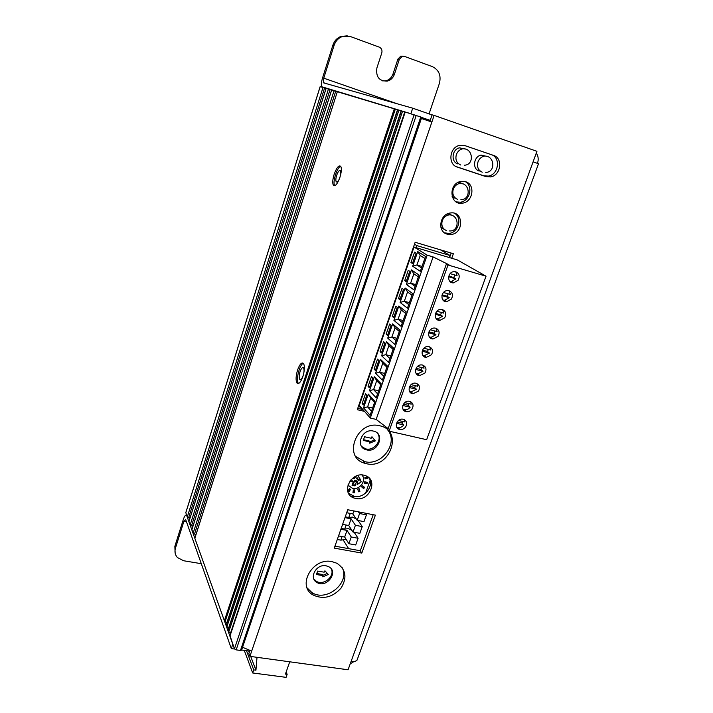 <?xml version="1.0" encoding="UTF-8"?>
<svg xmlns="http://www.w3.org/2000/svg" width="713" height="713" viewBox="0 0 713 713"><rect width="100%" height="100%" fill="white"/><g stroke="black" fill="none" stroke-linecap="round" stroke-linejoin="round"><path stroke-width="1.07" d="M424.823 258.4L420.233 255.521L416.953 264.942L422.025 266.421M417.747 251.573L412.667 266.216L420.322 271.314L425.518 256.413L417.747 251.573L420.233 255.521M455.785 271.805L457.078 275.655L450.153 273.64M383.558 341.643L384.931 342.891L381.446 352.944L380.091 351.661L383.558 341.643M362.133 403.54L365.519 393.745L366.812 395.171L363.407 404.993L362.133 403.54L363.773 403.932M448.905 264.755L446.391 264.015L447.987 264.995L486.034 276.198L457.381 259.951L414.03 247.046L427.167 255.156L433.112 256.921L448.905 264.755M486.034 276.198L426.659 439.698L389.12 431.178L387.774 429.663L446.391 264.015M369.512 390.626L376.179 397.827L381.107 383.71L374.325 376.74L369.512 390.626L373.603 389.619L377.578 393.843M404.69 280.628L408.264 270.298L409.743 271.314L406.152 281.671L404.69 280.628L406.357 281.1M435.26 314.273L442.577 316.287L440.518 314.772L441.525 312.499M436.106 318.559L437.827 318.871L442.577 316.287M380.724 384.815L376.714 380.68L373.603 389.619L378.621 390.831M392.302 316.412L395.822 306.242L397.248 307.374L393.71 317.579L392.302 316.412L393.959 316.857M398.478 420.474L404.859 421.953L404.431 419.699M405.635 313.417L401.294 309.977L398.095 319.192L403.139 320.547M393.888 320.351L401.107 326.376L406.187 311.822L398.852 306.037L393.888 320.351L398.095 319.192L402.382 322.722M374.058 369.084L377.507 359.138L378.844 360.448L375.394 370.421L374.058 369.084L375.715 369.494M411.401 269.87L406.357 284.407L413.87 289.817L419.021 275.031L411.401 269.87L413.87 273.81L410.617 283.168L415.688 284.603M398.469 298.587L402.016 288.337L403.469 289.416L399.904 299.692L398.469 298.587L400.136 299.05M368.309 394.084L363.532 407.872L370.074 415.349L374.958 401.348L368.309 394.084L370.68 398.023L367.596 406.9L372.614 408.068M363.532 407.872L367.596 406.9L371.491 411.285M438.326 320.164L438.584 319.433M387.72 338.122L394.806 344.45L399.841 330.003L392.649 323.916L387.72 338.122L391.9 336.999L396.107 340.707M449.769 281.27L451.498 281.466L455.928 278.89L453.789 277.544L454.858 275.004M458.085 280.254L453.637 282.838C446.81 283.542 447.22 271.903 454.056 271.635L455.83 271.813C459.359 273.542 460.108 276.359 458.085 280.254M416.08 368.282L421.009 369.53L421.918 367.623M415.634 369.432L422.952 371.277L421.009 369.53M388.148 428.611L376.161 419.404L370.297 418.05L427.167 255.156M376.161 419.404L433.112 256.921M374.325 376.74L376.714 380.68M410.955 262.527L414.556 252.126L416.071 253.07L412.453 263.516L410.955 262.527L412.622 263.017M417.016 383.603L417.613 386.232L411.071 384.628M375.537 373.255L382.346 380.172L387.302 365.947L380.385 359.272L375.537 373.255L379.664 372.213L383.71 376.268M399.333 331.474L395.082 327.855L391.9 336.999L396.945 338.319M445.001 301.447L445.269 300.681M406.357 284.407L410.617 283.168L415.082 286.332M393.077 349.397L388.915 345.6L385.76 354.673L390.795 355.956M389.12 431.178L447.987 264.995M435.518 313.399L440.518 314.772M397.159 421.918L401.936 423.023L402.738 421.463M396.588 426.98L398.023 427.488C400.314 427.791 402.23 426.953 403.772 424.993L396.473 423.308M403.772 424.993L401.936 423.023M386.17 334.103L389.663 324.005L391.063 325.199L387.56 335.324L386.17 334.103L387.827 334.54M429.369 336.991L431.062 337.338L435.982 334.754L433.967 333.167L434.939 331.019M438.023 336.367L433.085 338.96C426.338 339.049 427.782 327.713 434.502 328.042L435.732 328.212C439.253 329.834 440.01 332.552 438.023 336.367M430.367 329.789L437.114 331.598L436.204 328.363M422.506 350.128L427.461 351.42L428.406 349.397M409.717 386.294L414.601 387.498L415.474 385.706M409.191 387.524L416.508 389.316L414.601 387.498M412.667 266.216L416.953 264.942L421.499 267.928M442.693 309.656L443.718 313.105L436.909 311.224M418.379 276.885L413.87 273.81M418.638 375.421L418.834 374.878M444.662 317.811L439.885 320.404C433.103 320.707 434.199 309.255 440.964 309.389L442.381 309.558C445.901 311.216 446.659 313.97 444.662 317.811M381.607 355.76L388.549 362.382L393.549 348.042L386.499 341.661L381.607 355.76L385.76 354.673L389.886 358.55M429.77 346.919L430.563 349.958L423.887 348.211M442.122 294.817L447.131 296.234L448.165 293.827M380.091 351.661L381.749 352.079M416.08 373.398L417.693 373.835L422.952 371.277M380.385 359.272L382.792 363.211L379.664 372.213L384.681 373.46M428.985 331.83L433.967 333.167M428.665 332.802L435.982 334.754M400.1 302.446L407.462 308.168L412.577 293.498L405.1 288.025L400.1 302.446L404.333 301.251L408.709 304.603M370.297 418.05L359.281 405.385L414.03 247.046M449.217 290.806L450.375 294.451L443.504 292.508M405.1 288.025L407.56 291.965L404.333 301.251L409.387 302.642M431.713 338.728L431.953 338.051M423.37 365.332L424.057 368.166L417.453 366.491M403.032 409.253L404.529 409.752C406.766 409.975 408.629 409.137 410.118 407.221L408.246 405.323L409.084 403.656M412.007 409.137C410.51 411.053 408.638 411.9 406.392 411.677C399.859 410.955 402.729 400.127 409.182 401.25L409.672 401.339C413.166 402.827 413.95 405.43 412.007 409.137M404.752 402.622L411.205 404.164L410.697 401.722M386.874 367.177L382.792 363.211M422.693 355.27L424.351 355.662L429.44 353.087L427.461 351.42M431.445 354.771L426.329 357.365C419.627 357.249 421.436 346.019 428.094 346.554L429.137 346.705C432.648 348.3 433.424 350.983 431.445 354.771M409.52 391.401L411.089 391.865L416.508 389.316M418.433 391.152L412.987 393.719C406.392 393.202 408.906 382.23 415.429 383.157L416.107 383.273C419.609 384.797 420.385 387.426 418.433 391.152M403.406 404.173L408.246 405.323M392.649 323.916L395.082 327.855M422.123 351.188L429.44 353.087M402.809 405.483L410.118 407.221M448.78 276.091L453.789 277.544M448.62 276.769L455.928 278.89M425.153 357.142L425.367 356.536M368.068 386.375L371.491 376.509L372.81 377.872L369.379 387.774L368.068 386.375L369.726 386.776M374.61 402.328L370.68 398.023M412.176 393.549L412.337 393.086M444.903 300.431L444.226 300.235M398.852 306.037L401.294 309.977M441.917 295.592L449.226 297.66L447.131 296.234M442.907 299.986L444.636 300.244L449.226 297.66M411.98 295.227L407.56 291.965M451.347 299.103L446.73 301.697C439.93 302.205 440.679 290.654 447.479 290.583L449.083 290.761C452.603 292.455 453.361 295.235 451.347 299.103M386.499 341.661L388.915 345.6M424.912 373.033L419.636 375.617C412.979 375.296 415.144 364.191 421.739 364.922L422.595 365.065C426.107 366.616 426.882 369.281 424.912 373.033M403.282 419.271C406.775 420.723 407.56 423.29 405.626 426.971C404.075 428.95 402.15 429.787 399.85 429.493C393.389 428.575 396.615 417.889 402.97 419.208L403.282 419.271M246.511 650.693L253.73 669.908L252.678 672.965L286.082 677.35L287.143 674.329L285.414 674.106L289.728 661.798M286.154 671.994L287.143 674.329M244.274 650.381L252.678 672.965M257.01 657.324L255.94 670.202L253.73 669.908M248.659 650.987L249.238 652.511M250.735 656.468L255.94 670.202M331.581 90.132L326.126 88.385M188.972 521.444L190.121 525.116L192.965 526.132M326.055 88.483L320.19 86.612M185.826 512.665L187.243 517.094L189.997 518.084M421.766 117.315L405.064 111.977L229.978 635.595L234.443 648.839L236.172 649.864L240.468 650.461L241.627 650.006M337.294 91.852L331.661 90.043M194.925 538.003L337.329 91.727L397.729 109.873M401.348 110.961L397.747 109.793L226.244 625.23L226.93 626.629L228.882 628.01M405.037 112.057L401.374 110.88L228.098 630.372L228.784 631.798L230.771 633.206M430.233 120.337L421.686 117.547M334.183 174.23C336.75 167.323 338.969 164.739 340.832 166.477C341.75 168.687 341.438 172.314 339.905 177.368C337.329 184.257 335.119 186.833 333.283 185.104C332.356 182.911 332.659 179.284 334.183 174.23M297.606 369.922C299.754 364.102 301.733 361.963 303.533 363.523C304.87 366.188 304.647 370.546 302.865 376.598C300.708 382.382 298.738 384.512 296.964 382.988C295.61 380.332 295.824 375.974 297.606 369.922M421.526 118.536L421.838 117.6M191.904 529.599L193.08 533.386L196.022 534.429M194.836 538.288L224.372 620.72L227.028 622.895M334.754 185.737L334.62 185.523C332.356 182.278 337.142 167.029 340.689 166.245M339.352 178.954C338.007 181.717 336.937 182.617 336.162 181.663C335.618 180.371 335.787 178.25 336.679 175.291C338.185 171.254 339.486 169.739 340.582 170.763L340.698 174.516M298.506 383.496L298.364 383.318C295.583 380.261 299.603 364.2 303.373 363.318M303.159 375.528C301.893 378.924 300.743 380.163 299.692 379.271C298.899 377.712 299.023 375.163 300.066 371.625C301.332 368.22 302.49 366.972 303.542 367.881C304.335 369.441 304.201 371.99 303.159 375.528M347.231 35.846L340.671 36.506C336.884 38.119 334.29 40.998 332.891 45.142L334.112 45.338C335.52 41.185 338.122 38.297 341.919 36.675L350.422 36.541L379.271 47.138C381.571 48.279 382.418 50.204 381.794 52.922L376.865 68.047C375.751 77.111 379.352 81.434 387.676 81.015L386.294 80.694C389.521 79.678 391.749 77.467 392.988 74.045L397.916 59.09L399.342 59.331L402.194 56.398L404.636 56.452L432.372 66.63C438.976 69.936 441.32 75.542 439.386 83.439L429.057 113.884M334.112 45.338L323.755 78.172L323.568 82.851L412.72 108.189L432.069 114.936M201.298 563.698L183.571 560.739L177.412 557.539C175.077 554.866 174.418 551.746 175.434 548.181L174.854 546.354L175.14 553.101M361.803 553.074L334.263 548.119L347.739 509.75L375.377 515.134L361.803 553.074L360.306 550.757L373.184 514.706M357.026 660.185L538.502 163.749L533.092 161.833L351.126 661.352C354.022 661.709 355.983 661.325 357.026 660.185L357.516 658.865M403.184 56.211L400.751 56.167L397.916 59.09M364.477 411.365L357.275 409.699L415.153 242.268L453.361 253.712L451.748 258.275M447.176 234.149C437.051 231.672 439.663 213.962 450.375 212.991C463.726 210.656 464.172 233.623 450.901 234.497L447.176 234.149M331.982 561.612L336.964 563.279C345.965 569.482 347.32 577.771 341.019 588.145C332.668 597.334 323.408 599.651 313.23 595.07C296.385 586.139 312.454 557.21 331.982 561.612M366.429 463.691L364.94 463.316C342.071 457.586 356.803 419.565 379.744 425.786C403.977 430.447 389.904 469.724 366.429 463.691M485.981 176.628L457.354 167.1C447.666 164.489 449.306 147.368 459.529 145.39L464.858 145.595L493.53 155.398C503.307 158.179 500.838 175.558 490.562 176.922L485.981 176.628L483.788 175.79L488.352 176.084C498.592 174.73 501.034 157.43 491.293 154.65L464.306 145.425M355.68 498.476L353.942 497.986C339.976 493.458 351.304 470.42 365.056 475.553C378.853 479.43 369.575 501.899 355.68 498.476M465.616 181.717C475.669 184.462 472.995 202.091 462.452 203.152C449.627 205.718 447.969 183.366 460.955 181.432L465.616 181.717M429.886 121.353L432.105 114.829L434.128 115.408L431.873 122.039L421.374 118.483M242.545 647.297L251.689 651.094L249.906 656.352L348.06 669.783L351.126 661.352M434.128 115.408L536.934 151.308L533.092 161.833M354.192 661.423L350.235 663.812M412.72 108.189L410.866 113.706L321.67 86.719C321.019 85.034 321.313 82.084 322.579 77.851L332.891 45.142M382.721 80.917L386.294 80.694M334.95 546.167L360.306 550.757M186.592 515.267L232.786 644.204L231.315 648.58L185.665 519.483L183.901 521.337L175.434 548.181M186.441 515.241C185.505 514.679 184.462 516.123 183.294 519.581L174.854 546.354M249.906 656.352L248.864 653.598L249.835 650.746M537.477 163.366C538.734 159.525 538.342 156.076 536.301 153.019M231.315 648.58L234.55 649.035M241.627 650.015L249.702 651.129M307.16 587.958L311.929 592.574C326.367 602.414 350.333 582.726 342.222 567.726M456.16 201.886L460.375 202.198C469.947 201.226 473.557 185.808 465.134 181.574M454.689 213.374C462.657 218.071 458.316 232.893 448.887 233.409L444.555 232.848M357.748 408.353L362.899 409.547M449.555 257.625L451.169 253.062M355.805 456.534L364.86 461.685C381.776 466.177 398.656 443.031 387.801 430.082M456.088 166.575L483.788 175.79M348.523 493.218L354.174 496.337C364.022 498.797 374.361 486.204 369.165 478.049M423.825 118.198L421.722 117.467M399.342 59.331L394.396 74.348C393.157 77.77 390.92 79.999 387.676 81.015M479.234 171.058C472.068 169.115 473.557 156.361 481.141 155.113L486.774 156.37M457.853 163.919C450.652 161.958 451.944 149.231 459.529 147.841L465.393 149.088M347.846 491.079L348.648 491.471L350.119 489.145M358.47 491.328L359.717 490.758L358.969 488.726M356.999 481.64L359.753 479.769L359.227 478.566M357.347 475.624L358.541 475.874L357.311 479.403L358.826 479.715L359.512 477.755L361.259 481.819L357.088 484.653L357.774 482.701L356.259 482.389L354.762 480.339L356.277 480.651L357.774 482.701M361.259 481.819L359.753 479.769M367.774 476.89L367.935 478.254L365.038 478.949L364.878 477.585L367.774 476.89M364.682 487.46L363.648 488.574L361.607 486.863L362.641 485.758L364.682 487.46M347.757 491.221L349.317 488.753L350.546 489.359L348.942 491.89L347.784 491.319M354.397 492.763L352.953 492.772L353.327 489.974L354.771 489.956L354.397 492.763L354.414 489.965M367.453 482.362L366.963 483.735L364.227 483.173L364.708 481.792L367.453 482.362M360.02 491.177L358.639 491.801L357.712 489.296L359.094 488.672L359.717 490.758M361.928 474.992C366.91 480.17 359.833 490.259 352.552 488.405L347.882 485.134M353.149 496.854L351.215 496.462M370.118 480.375L365.6 493.129M357.311 479.403L355.814 477.362L356.277 476.017M351.099 479.582L353.265 481.774L349.869 481.079M352.605 483.646L353.541 483.842L354.762 480.339M356.259 482.389L355.021 485.91L352.035 485.295L353.265 481.774M363.648 488.574L363.345 488.155L364.298 487.139M355.021 485.91L353.541 483.842M361.687 486.774L363.345 488.155M353.006 492.353L354.103 492.335M364.985 478.476L367.632 477.844L367.516 476.952M352.374 478.378L354.316 478.78L355.092 476.569M366.963 483.735L367.026 482.273M364.343 482.844L366.66 483.325M361.892 474.992C366.892 480.143 359.833 490.232 352.552 488.378L347.891 485.098M363.265 440.429L364.557 436.748L371.17 438.228L371.954 436.739L375.296 440.875L369.69 443.183L369.887 441.891L363.265 440.429M373.354 431.071L373.523 431.107C385.733 433.664 377.872 453.548 366.215 449.743C354.673 447.015 361.892 427.978 373.354 431.071M361.598 446.454L365.439 448.771C373.835 451.623 382.917 439.983 377.48 433.308M375.296 440.875L371.945 436.766M363.523 439.707L369.102 440.937L369.887 441.891M369.842 441.846L374.494 439.93M316.429 574.535L317.633 571.068L324.174 572.183L324.923 570.774L328.265 574.491L322.793 576.853L322.962 575.641L316.429 574.535M326.091 565.801L328.72 566.701C339.121 571.826 326.563 588.626 316.946 582.476C308.435 578.109 316.331 563.626 326.091 565.801M348.639 548.645L343.113 539.839M313.863 578.983L316.296 581.264C323.452 585.988 335.155 576.354 331.278 568.938M316.786 573.502L322.294 574.437L322.962 575.641M322.802 575.355L327.303 573.421M454.787 198.107L452.113 196.485M458.762 182.109L462.728 183.847M443.887 229.185L440.901 227.287M448.397 213.481L452.167 215.469M445.848 233.632L448.575 234.461M354.147 532.263L358.086 538.262L355.698 544.964L348.889 543.716L351.268 536.996L347.017 530.41L340.885 529.26M348.889 543.716L344.673 537.058L347.017 530.41M344.673 537.058L338.541 535.926M346.144 525.026L344.709 529.082L348.488 528.609L351.928 530.374M365.225 513.155L366.411 514.857L359.584 513.52L358.407 511.827M346.696 512.718L352.837 513.913L357.177 520.321L364.004 521.631L366.411 514.857M358.113 520.499L362.24 526.586L355.413 525.294L351.099 518.832L344.967 517.647M345.252 516.836L348.782 517.513L352.552 517.094L356.268 518.975M350.235 513.405L348.782 517.513M362.24 526.586L359.842 533.324L353.015 532.05L348.746 525.517L342.605 524.358M353.015 532.05L355.413 525.294M348.746 525.517L351.099 518.832M337.294 539.5L340.814 540.151L346.161 539.42M342.071 536.586L340.814 540.151M357.177 520.321L359.584 513.52M352.837 513.913L353.88 510.945M355.288 517.54L355.012 518.342M351.161 529.215L350.93 529.866M358.086 538.262L351.268 536.996M341.179 528.422L344.709 529.082M360.76 407.087L360.52 407.774L361.571 408.023M440.447 249.853L450.117 255.521L449.395 257.571M450.117 255.521L416.686 245.548L415.964 247.625M360.52 407.774L358.675 405.652M416.686 245.548L414.485 244.202M188.892 521.702L326.135 88.376M187.243 517.094L323.016 87.449M188.597 517.834L324.593 87.975M229.916 636.192L405.207 112.012M236.172 649.864L416.24 115.381M240.468 650.461L420.768 116.95M185.745 512.914L320.199 86.603M226.93 626.629L398.915 110.15M228.686 627.859L401.098 110.871M228.784 631.798L402.551 111.237M423.272 119.107L423.602 118.126M194.489 534.162L335.689 91.291M224.372 620.72L394.325 108.759M193.08 533.386L334.049 90.747M191.824 529.866L331.661 90.034M190.121 525.116L328.443 89.072M191.494 525.873L330.048 89.606M225.103 621.549L395.341 109.08M226.841 622.761L397.498 109.802M230.557 633.046L404.761 111.968M234.443 648.839L414.146 114.686M431.873 122.039L251.689 651.094M397.088 103.742L323.755 78.172M183.901 521.337L186.476 521.8M457.354 167.1L456.57 166.797M493.53 155.398L491.293 154.65M392.988 74.045L394.396 74.348M481.141 155.113L484.189 156.147C481.248 156.913 479.181 158.83 477.986 161.896C476.712 166.86 478.138 170.291 482.255 172.198M459.529 147.841L462.47 148.848C459.564 149.65 457.523 151.566 456.356 154.596C455.108 159.614 456.578 163.09 460.767 165.024M457.791 182.59L459.76 183.419C456.676 184.123 454.511 186.057 453.272 189.221C452.033 194.159 453.495 197.554 457.666 199.417M447.274 213.945L449.101 214.854C445.848 215.46 443.575 217.403 442.265 220.682C441.053 225.549 442.523 228.882 446.677 230.682M453.637 282.838L451.498 281.466M433.085 338.96L431.062 337.338M439.885 320.404L437.827 318.871M406.392 411.677L404.529 409.752M426.329 357.365L424.351 355.662M412.987 393.719L411.089 391.865M446.73 301.697L444.636 300.244M419.636 375.617L417.693 373.835M399.85 429.493L398.023 427.488M188.909 521.515L326.082 88.367M185.763 512.736L320.155 86.594M241.555 650.22L421.766 117.306M333.283 185.104L334.62 185.523M296.964 382.988L298.364 383.318M194.854 538.083L337.329 91.727M191.833 529.67L331.616 90.025M336.162 181.663L337.16 181.975M299.692 379.271L300.734 379.512M340.671 36.506L341.919 36.675M400.751 56.167L402.194 56.398M323.301 82.601L326.028 83.546M313.23 595.07L311.929 592.574M462.452 203.152L460.375 202.198M364.94 463.316L363.389 461.302M490.562 176.922L488.352 176.084M450.901 234.497L448.887 233.409M353.942 497.986L352.436 495.847M464.43 165.211C474.911 164.872 472.888 147.413 462.47 148.848M485.731 172.412C496.159 172.296 494.59 154.962 484.189 156.147M366.215 449.743L365.439 448.771M316.946 582.476L316.296 581.264M460.892 199.658C471.311 199.89 470.179 182.573 459.76 183.419M449.502 230.941C459.849 231.672 459.493 214.524 449.101 214.854"/></g></svg>

